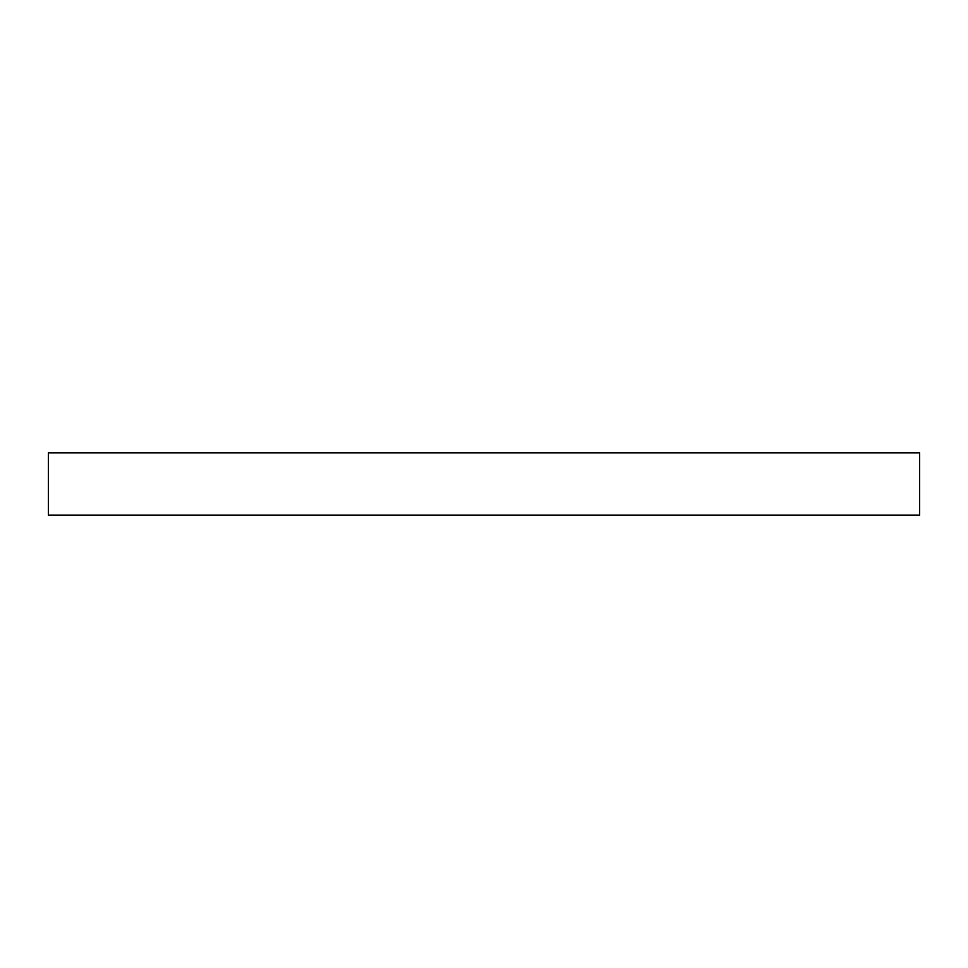 <?xml version="1.0" encoding="UTF-8"?>
<svg xmlns="http://www.w3.org/2000/svg" width="968" height="968" viewBox="0 0 968 968"><rect width="100%" height="100%" fill="white"/><g stroke="black" fill="none" stroke-linecap="round" stroke-linejoin="round"><path stroke-width="1.45" d="M48.4 452.891L919.6 452.891L919.6 515.109L48.4 515.109L48.4 452.891"/></g></svg>
